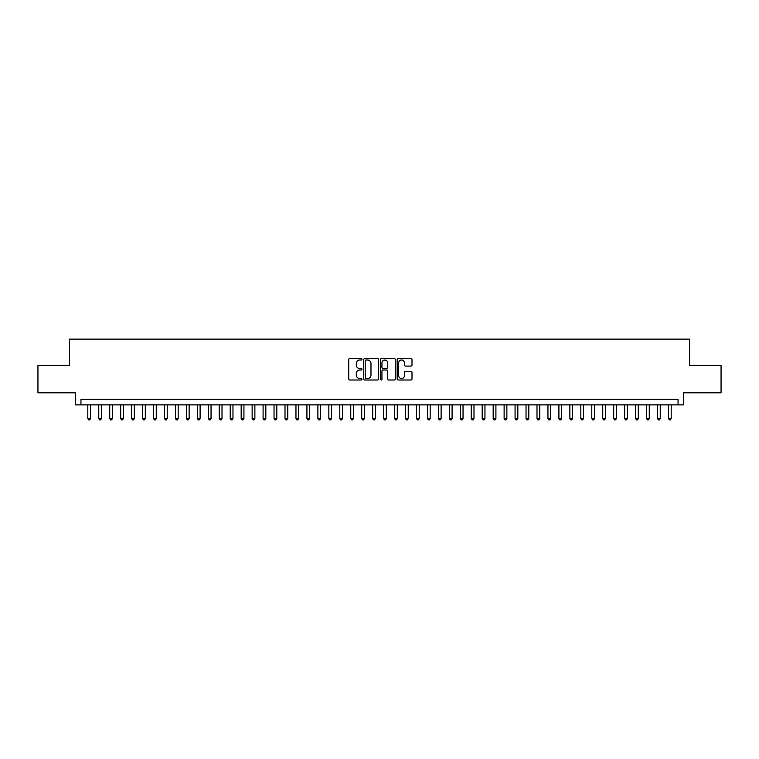 <?xml version="1.0" encoding="UTF-8"?>
<svg xmlns="http://www.w3.org/2000/svg" width="759" height="759" viewBox="0 0 759 759"><rect width="100%" height="100%" fill="white"/><g stroke="black" fill="none" stroke-linecap="round" stroke-linejoin="round"><path stroke-width="1.14" d="M361.967 359.254A0.75 0.75 0 0 0 361.218 358.504L349.795 358.504A1.072 1.072 0 0 0 348.713 359.576L348.713 378.931A1.072 1.072 0 0 0 349.795 380.012L361.218 380.012A0.75 0.75 0 0 0 361.967 379.253A0.75 0.75 0 0 0 361.218 378.504L359.738 378.504A3.444 3.444 0 0 1 356.303 375.06L356.303 373.447A3.444 3.444 0 0 1 359.738 370.012L361.218 370.012A0.75 0.75 0 0 0 361.967 369.253A0.75 0.75 0 0 0 361.218 368.504L359.738 368.504A3.444 3.444 0 0 1 356.303 365.06L356.303 363.447A3.444 3.444 0 0 1 359.738 360.003L361.218 360.003A0.75 0.75 0 0 0 361.967 359.254M410.932 366.085A1.072 1.072 0 0 0 412.004 365.013L412.004 359.576A1.072 1.072 0 0 0 410.932 358.504L398.238 358.504A1.072 1.072 0 0 0 397.166 359.576L397.166 378.931A1.072 1.072 0 0 0 398.238 380.012L410.932 380.012A1.072 1.072 0 0 0 412.004 378.931L412.004 372.375A1.072 1.072 0 0 0 410.932 371.303L405.496 371.303A1.072 1.072 0 0 0 404.424 372.375L404.424 375.629A2.875 2.875 0 0 1 401.549 378.504A2.875 2.875 0 0 1 398.665 375.629L398.665 362.887A2.875 2.875 0 0 1 401.549 360.003A2.875 2.875 0 0 1 404.424 362.887L404.424 365.013A1.072 1.072 0 0 0 405.496 366.085L410.932 366.085M678.053 404.86L683.527 404.86L683.527 392.811L721.05 392.811L721.05 365.421L689.551 365.421L689.551 339.131L69.448 339.131L69.448 365.421L37.95 365.421L37.95 392.811L75.473 392.811L75.473 404.86L678.053 404.86L678.053 399.386L80.947 399.386L80.947 404.86M378.561 359.576A1.072 1.072 0 0 0 377.479 358.504L364.794 358.504A1.072 1.072 0 0 0 363.722 359.576L363.722 378.931A1.072 1.072 0 0 0 364.794 380.012L377.479 380.012A1.072 1.072 0 0 0 378.561 378.931L378.561 359.576M381.521 358.504L394.206 358.504A1.072 1.072 0 0 1 395.278 359.576L395.278 378.931A1.072 1.072 0 0 1 394.206 380.012L388.779 380.012A1.072 1.072 0 0 1 387.697 378.931L387.697 371.085A1.072 1.072 0 0 0 386.625 370.012L383.02 370.012A1.072 1.072 0 0 0 381.948 371.085L381.948 379.253A0.75 0.75 0 0 1 381.198 380.012A0.75 0.75 0 0 1 380.439 379.253L380.439 359.576A1.072 1.072 0 0 1 381.521 358.504M365.98 360.003A0.75 0.75 0 0 0 365.221 360.762L365.221 377.754A0.75 0.75 0 0 0 365.98 378.504L367.536 378.504A3.444 3.444 0 0 0 370.98 375.06L370.98 363.447A3.444 3.444 0 0 0 367.536 360.003L365.98 360.003M387.697 362.935A2.875 2.875 0 0 0 384.822 360.06A2.875 2.875 0 0 0 381.948 362.935L381.948 367.432A1.072 1.072 0 0 0 383.02 368.504L386.625 368.504A1.072 1.072 0 0 0 387.697 367.432L387.697 362.935M87.797 404.86L87.797 418.446L90.539 418.446L90.539 404.86M90.539 418.446L89.714 419.869L88.623 419.869L87.797 418.446M98.755 404.86L98.755 418.446L101.497 418.446L101.497 404.86M101.497 418.446L100.672 419.869L99.581 419.869L98.755 418.446M109.713 404.86L109.713 418.446L112.446 418.446L112.446 404.86M112.446 418.446L111.63 419.869L110.529 419.869L109.713 418.446M120.672 404.86L120.672 418.446L123.404 418.446L123.404 404.86M123.404 418.446L122.588 419.869L121.487 419.869L120.672 418.446M131.62 404.86L131.62 418.446L134.362 418.446L134.362 404.86M134.362 418.446L133.537 419.869L132.445 419.869L131.62 418.446M142.578 404.86L142.578 418.446L145.32 418.446L145.32 404.86M145.32 418.446L144.495 419.869L143.404 419.869L142.578 418.446M153.536 404.86L153.536 418.446L156.278 418.446L156.278 404.86M156.278 418.446L155.453 419.869L154.352 419.869L153.536 418.446M164.494 404.86L164.494 418.446L167.227 418.446L167.227 404.86M167.227 418.446L166.411 419.869L165.31 419.869L164.494 418.446M175.443 404.86L175.443 418.446L178.185 418.446L178.185 404.86M178.185 418.446L177.359 419.869L176.268 419.869L175.443 418.446M186.401 404.86L186.401 418.446L189.143 418.446L189.143 404.86M189.143 418.446L188.317 419.869L187.226 419.869L186.401 418.446M197.359 404.86L197.359 418.446L200.101 418.446L200.101 404.86M200.101 418.446L199.275 419.869L198.184 419.869L197.359 418.446M208.317 404.86L208.317 418.446L211.049 418.446L211.049 404.86M211.049 418.446L210.234 419.869L209.133 419.869L208.317 418.446M219.266 404.86L219.266 418.446L222.007 418.446L222.007 404.86M222.007 418.446L221.192 419.869L220.091 419.869L219.266 418.446M230.224 404.86L230.224 418.446L232.966 418.446L232.966 404.86M232.966 418.446L232.14 419.869L231.049 419.869L230.224 418.446M241.182 404.86L241.182 418.446L243.924 418.446L243.924 404.86M243.924 418.446L243.098 419.869L242.007 419.869L241.182 418.446M252.14 404.86L252.14 418.446L254.872 418.446L254.872 404.86M254.872 418.446L254.056 419.869L252.956 419.869L252.14 418.446M263.098 404.86L263.098 418.446L265.83 418.446L265.83 404.86M265.83 418.446L265.014 419.869L263.914 419.869L263.098 418.446M274.046 404.86L274.046 418.446L276.788 418.446L276.788 404.86M276.788 418.446L275.963 419.869L274.872 419.869L274.046 418.446M285.004 404.86L285.004 418.446L287.746 418.446L287.746 404.86M287.746 418.446L286.921 419.869L285.83 419.869L285.004 418.446M295.963 404.86L295.963 418.446L298.704 418.446L298.704 404.86M298.704 418.446L297.879 419.869L296.778 419.869L295.963 418.446M306.921 404.86L306.921 418.446L309.653 418.446L309.653 404.86M309.653 418.446L308.837 419.869L307.737 419.869L306.921 418.446M317.869 404.86L317.869 418.446L320.611 418.446L320.611 404.86M320.611 418.446L319.786 419.869L318.695 419.869L317.869 418.446M328.827 404.86L328.827 418.446L331.569 418.446L331.569 404.86M331.569 418.446L330.744 419.869L329.653 419.869L328.827 418.446M339.785 404.86L339.785 418.446L342.527 418.446L342.527 404.86M342.527 418.446L341.702 419.869L340.611 419.869L339.785 418.446M350.743 404.86L350.743 418.446L353.476 418.446L353.476 404.86M353.476 418.446L352.66 419.869L351.559 419.869L350.743 418.446M361.692 404.86L361.692 418.446L364.434 418.446L364.434 404.86M364.434 418.446L363.618 419.869L362.517 419.869L361.692 418.446M372.65 404.86L372.65 418.446L375.392 418.446L375.392 404.86M375.392 418.446L374.567 419.869L373.475 419.869L372.65 418.446M383.608 404.86L383.608 418.446L386.35 418.446L386.35 404.86M386.35 418.446L385.525 419.869L384.433 419.869L383.608 418.446M394.566 404.86L394.566 418.446L397.308 418.446L397.308 404.86M397.308 418.446L396.483 419.869L395.382 419.869L394.566 418.446M405.524 404.86L405.524 418.446L408.257 418.446L408.257 404.86M408.257 418.446L407.441 419.869L406.34 419.869L405.524 418.446M416.473 404.86L416.473 418.446L419.215 418.446L419.215 404.86M419.215 418.446L418.389 419.869L417.298 419.869L416.473 418.446M427.431 404.86L427.431 418.446L430.173 418.446L430.173 404.86M430.173 418.446L429.347 419.869L428.256 419.869L427.431 418.446M438.389 404.86L438.389 418.446L441.131 418.446L441.131 404.86M441.131 418.446L440.305 419.869L439.214 419.869L438.389 418.446M449.347 404.86L449.347 418.446L452.079 418.446L452.079 404.86M452.079 418.446L451.263 419.869L450.163 419.869L449.347 418.446M460.296 404.86L460.296 418.446L463.037 418.446L463.037 404.86M463.037 418.446L462.222 419.869L461.121 419.869L460.296 418.446M471.254 404.86L471.254 418.446L473.995 418.446L473.995 404.86M473.995 418.446L473.17 419.869L472.079 419.869L471.254 418.446M482.212 404.86L482.212 418.446L484.954 418.446L484.954 404.86M484.954 418.446L484.128 419.869L483.037 419.869L482.212 418.446M493.17 404.86L493.17 418.446L495.902 418.446L495.902 404.86M495.902 418.446L495.086 419.869L493.986 419.869L493.17 418.446M504.128 404.86L504.128 418.446L506.86 418.446L506.86 404.86M506.86 418.446L506.044 419.869L504.944 419.869L504.128 418.446M515.076 404.86L515.076 418.446L517.818 418.446L517.818 404.86M517.818 418.446L516.993 419.869L515.902 419.869L515.076 418.446M526.034 404.86L526.034 418.446L528.776 418.446L528.776 404.86M528.776 418.446L527.951 419.869L526.86 419.869L526.034 418.446M536.992 404.86L536.992 418.446L539.734 418.446L539.734 404.86M539.734 418.446L538.909 419.869L537.808 419.869L536.992 418.446M547.951 404.86L547.951 418.446L550.683 418.446L550.683 404.86M550.683 418.446L549.867 419.869L548.766 419.869L547.951 418.446M558.899 404.86L558.899 418.446L561.641 418.446L561.641 404.86M561.641 418.446L560.816 419.869L559.725 419.869L558.899 418.446M569.857 404.86L569.857 418.446L572.599 418.446L572.599 404.86M572.599 418.446L571.774 419.869L570.683 419.869L569.857 418.446M580.815 404.86L580.815 418.446L583.557 418.446L583.557 404.86M583.557 418.446L582.732 419.869L581.641 419.869L580.815 418.446M591.773 404.86L591.773 418.446L594.506 418.446L594.506 404.86M594.506 418.446L593.69 419.869L592.589 419.869L591.773 418.446M602.722 404.86L602.722 418.446L605.464 418.446L605.464 404.86M605.464 418.446L604.648 419.869L603.547 419.869L602.722 418.446M613.68 404.86L613.68 418.446L616.422 418.446L616.422 404.86M616.422 418.446L615.596 419.869L614.505 419.869L613.68 418.446M624.638 404.86L624.638 418.446L627.38 418.446L627.38 404.86M627.38 418.446L626.554 419.869L625.463 419.869L624.638 418.446M635.596 404.86L635.596 418.446L638.328 418.446L638.328 404.86M638.328 418.446L637.513 419.869L636.412 419.869L635.596 418.446M646.554 404.86L646.554 418.446L649.287 418.446L649.287 404.86M649.287 418.446L648.471 419.869L647.37 419.869L646.554 418.446M657.503 404.86L657.503 418.446L660.245 418.446L660.245 404.86M660.245 418.446L659.419 419.869L658.328 419.869L657.503 418.446M668.461 404.86L668.461 418.446L671.203 418.446L671.203 404.86M671.203 418.446L670.377 419.869L669.286 419.869L668.461 418.446"/></g></svg>
